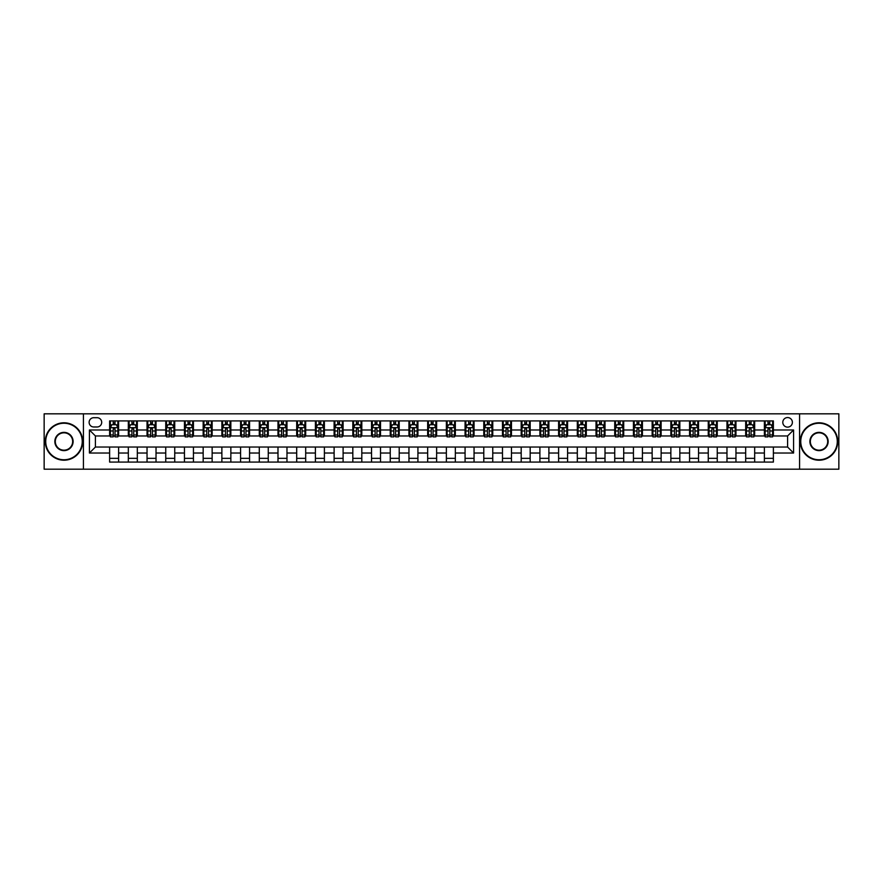 <?xml version="1.0" encoding="UTF-8"?>
<svg xmlns="http://www.w3.org/2000/svg" width="883" height="883" viewBox="0 0 883 883"><rect width="100%" height="100%" fill="white"/><g stroke="black" fill="none" stroke-linecap="round" stroke-linejoin="round"><path stroke-width="1.32" d="M787.592 417.56A4.79 4.79 0 0 0 782.802 422.339A4.79 4.79 0 0 0 787.592 427.129A4.79 4.79 0 0 0 792.382 422.339A4.79 4.79 0 0 0 787.592 417.56M799.568 469.182L838.85 469.182L838.85 413.818L799.568 413.818L799.568 469.182L83.432 469.182L83.432 413.818L44.15 413.818L44.15 469.182L83.432 469.182M93.764 426.986L97.053 426.986A4.636 4.636 0 0 0 101.7 422.339A4.636 4.636 0 0 0 97.053 417.703L93.764 417.703A4.636 4.636 0 0 0 89.128 422.339A4.636 4.636 0 0 0 93.764 426.986M799.568 413.818L83.432 413.818M109.624 453.023L89.426 453.023L89.426 429.977L109.624 429.977L109.624 435.959L95.408 435.959L95.408 447.041L109.624 447.041L109.624 462.074L773.376 462.074L773.376 447.041L787.592 447.041L787.592 435.959L773.376 435.959L773.376 429.977L793.574 429.977L793.574 453.023L773.376 453.023M773.376 429.977L773.376 420.926L109.624 420.926L109.624 429.977M764.391 420.926L764.391 435.959L765.142 435.959M767.989 435.959L769.777 435.959M772.625 435.959L773.376 435.959M764.391 435.959L753.916 435.959M745.682 420.926L745.682 435.959L746.433 435.959M749.281 435.959L751.069 435.959M745.682 435.959L735.208 435.959M726.974 420.926L726.974 435.959L727.724 435.959M730.572 435.959L732.371 435.959M726.974 435.959L716.499 435.959M708.265 420.926L708.265 435.959L709.016 435.959M711.864 435.959L713.663 435.959M708.265 435.959L697.791 435.959M689.568 420.926L689.568 435.959L690.307 435.959M693.155 435.959L694.954 435.959M689.568 435.959L679.082 435.959M670.859 420.926L670.859 435.959L671.599 435.959M674.446 435.959L676.246 435.959M670.859 435.959L660.385 435.959M652.151 420.926L652.151 435.959L652.901 435.959M655.738 435.959L657.537 435.959M652.151 435.959L641.676 435.959M633.442 420.926L633.442 435.959L634.193 435.959M637.029 435.959L638.828 435.959M633.442 435.959L622.968 435.959M614.734 420.926L614.734 435.959L615.484 435.959M618.321 435.959L620.12 435.959M614.734 435.959L604.259 435.959M596.025 420.926L596.025 435.959L596.776 435.959M599.612 435.959L601.411 435.959M596.025 435.959L585.55 435.959M577.316 420.926L577.316 435.959L578.067 435.959M580.915 435.959L582.703 435.959M577.316 435.959L566.842 435.959M558.608 420.926L558.608 435.959L559.358 435.959M562.206 435.959L563.994 435.959M558.608 435.959L548.133 435.959M539.899 420.926L539.899 435.959L540.65 435.959M543.498 435.959L545.286 435.959M539.899 435.959L529.425 435.959M521.191 420.926L521.191 435.959L521.941 435.959M524.789 435.959L526.577 435.959M521.191 435.959L510.716 435.959M502.482 420.926L502.482 435.959L503.233 435.959M506.08 435.959L507.88 435.959M502.482 435.959L492.008 435.959M483.785 420.926L483.785 435.959L484.524 435.959M487.372 435.959L489.171 435.959M483.785 435.959L473.299 435.959M465.076 420.926L465.076 435.959L465.816 435.959M468.663 435.959L470.462 435.959M465.076 435.959L454.59 435.959M446.368 420.926L446.368 435.959L447.107 435.959M449.955 435.959L451.754 435.959M446.368 435.959L435.893 435.959M427.659 420.926L427.659 435.959L428.41 435.959M431.246 435.959L433.045 435.959M427.659 435.959L417.184 435.959M408.95 420.926L408.95 435.959L409.701 435.959M412.538 435.959L414.337 435.959M408.95 435.959L398.476 435.959M390.242 420.926L390.242 435.959L390.992 435.959M393.829 435.959L395.628 435.959M390.242 435.959L379.767 435.959M371.533 420.926L371.533 435.959L372.284 435.959M375.12 435.959L376.92 435.959M371.533 435.959L361.059 435.959M352.825 420.926L352.825 435.959L353.575 435.959M356.423 435.959L358.211 435.959M352.825 435.959L342.35 435.959M334.116 420.926L334.116 435.959L334.867 435.959M337.714 435.959L339.502 435.959M334.116 435.959L323.642 435.959M315.408 420.926L315.408 435.959L316.158 435.959M319.006 435.959L320.794 435.959M315.408 435.959L304.933 435.959M296.699 420.926L296.699 435.959L297.45 435.959M300.297 435.959L302.085 435.959M296.699 435.959L286.224 435.959M277.99 420.926L277.99 435.959L278.741 435.959M281.589 435.959L283.388 435.959M277.99 435.959L267.516 435.959M259.293 420.926L259.293 435.959L260.032 435.959M262.88 435.959L264.679 435.959M259.293 435.959L248.807 435.959M240.584 420.926L240.584 435.959L241.324 435.959M244.172 435.959L245.971 435.959M240.584 435.959L230.099 435.959M221.876 420.926L221.876 435.959L222.615 435.959M225.463 435.959L227.262 435.959M221.876 435.959L211.401 435.959M203.167 420.926L203.167 435.959L203.918 435.959M206.754 435.959L208.554 435.959M203.167 435.959L192.693 435.959M184.459 420.926L184.459 435.959L185.209 435.959M188.046 435.959L189.845 435.959M184.459 435.959L173.984 435.959M165.75 420.926L165.75 435.959L166.501 435.959M169.337 435.959L171.136 435.959M165.75 435.959L155.276 435.959M147.042 420.926L147.042 435.959L147.792 435.959M150.629 435.959L152.428 435.959M147.042 435.959L136.567 435.959M128.333 420.926L128.333 435.959L129.084 435.959M131.931 435.959L133.719 435.959M128.333 435.959L117.858 435.959M109.624 435.959L110.375 435.959M113.223 435.959L115.011 435.959M109.624 447.041L118.609 447.041L118.609 462.074M773.376 447.041L118.609 447.041M118.609 420.926L118.609 435.959M109.624 424.668L110.375 424.668M113.223 424.668L115.011 424.668M117.858 424.668L118.609 424.668M109.624 458.332L118.609 458.332M128.333 447.041L128.333 462.074M137.318 420.926L137.318 435.959M128.333 424.668L129.084 424.668M131.931 424.668L133.719 424.668M136.567 424.668L137.318 424.668M137.318 447.041L137.318 462.074M128.333 458.332L137.318 458.332M147.042 447.041L147.042 462.074M156.026 447.041L156.026 462.074M147.042 458.332L156.026 458.332M156.026 420.926L156.026 435.959M147.042 424.668L147.792 424.668M150.629 424.668L152.428 424.668M155.276 424.668L156.026 424.668M165.75 447.041L165.75 462.074M174.735 447.041L174.735 462.074M165.75 458.332L174.735 458.332M174.735 420.926L174.735 435.959M165.75 424.668L166.501 424.668M169.337 424.668L171.136 424.668M173.984 424.668L174.735 424.668M184.459 447.041L184.459 462.074M193.432 447.041L193.432 462.074M184.459 458.332L193.432 458.332M193.432 420.926L193.432 435.959M184.459 424.668L185.209 424.668M188.046 424.668L189.845 424.668M192.693 424.668L193.432 424.668M203.167 447.041L203.167 462.074M212.141 447.041L212.141 462.074M203.167 458.332L212.141 458.332M212.141 420.926L212.141 435.959M203.167 424.668L203.918 424.668M206.754 424.668L208.554 424.668M211.401 424.668L212.141 424.668M221.876 447.041L221.876 462.074M230.849 447.041L230.849 462.074M221.876 458.332L230.849 458.332M230.849 420.926L230.849 435.959M221.876 424.668L222.615 424.668M225.463 424.668L227.262 424.668M230.099 424.668L230.849 424.668M240.584 447.041L240.584 462.074M249.558 447.041L249.558 462.074M240.584 458.332L249.558 458.332M249.558 420.926L249.558 435.959M240.584 424.668L241.324 424.668M244.172 424.668L245.971 424.668M248.807 424.668L249.558 424.668M259.293 447.041L259.293 462.074M268.266 447.041L268.266 462.074M259.293 458.332L268.266 458.332M268.266 420.926L268.266 435.959M259.293 424.668L260.032 424.668M262.88 424.668L264.679 424.668M267.516 424.668L268.266 424.668M277.99 447.041L277.99 462.074M286.975 447.041L286.975 462.074M277.99 458.332L286.975 458.332M286.975 420.926L286.975 435.959M277.99 424.668L278.741 424.668M281.589 424.668L283.388 424.668M286.224 424.668L286.975 424.668M296.699 447.041L296.699 462.074M305.684 447.041L305.684 462.074M296.699 458.332L305.684 458.332M305.684 420.926L305.684 435.959M296.699 424.668L297.45 424.668M300.297 424.668L302.085 424.668M304.933 424.668L305.684 424.668M315.408 447.041L315.408 462.074M324.392 447.041L324.392 462.074M315.408 458.332L324.392 458.332M324.392 420.926L324.392 435.959M315.408 424.668L316.158 424.668M319.006 424.668L320.794 424.668M323.642 424.668L324.392 424.668M334.116 447.041L334.116 462.074M343.101 447.041L343.101 462.074M334.116 458.332L343.101 458.332M343.101 420.926L343.101 435.959M334.116 424.668L334.867 424.668M337.714 424.668L339.502 424.668M342.35 424.668L343.101 424.668M352.825 447.041L352.825 462.074M361.809 447.041L361.809 462.074M352.825 458.332L361.809 458.332M361.809 420.926L361.809 435.959M352.825 424.668L353.575 424.668M356.423 424.668L358.211 424.668M361.059 424.668L361.809 424.668M371.533 447.041L371.533 462.074M380.518 447.041L380.518 462.074M371.533 458.332L380.518 458.332M380.518 420.926L380.518 435.959M371.533 424.668L372.284 424.668M375.12 424.668L376.92 424.668M379.767 424.668L380.518 424.668M390.242 447.041L390.242 462.074M399.215 447.041L399.215 462.074M390.242 458.332L399.215 458.332M399.215 420.926L399.215 435.959M390.242 424.668L390.992 424.668M393.829 424.668L395.628 424.668M398.476 424.668L399.215 424.668M408.95 447.041L408.95 462.074M417.924 447.041L417.924 462.074M408.95 458.332L417.924 458.332M417.924 420.926L417.924 435.959M408.95 424.668L409.701 424.668M412.538 424.668L414.337 424.668M417.184 424.668L417.924 424.668M427.659 447.041L427.659 462.074M436.632 447.041L436.632 462.074M427.659 458.332L436.632 458.332M436.632 420.926L436.632 435.959M427.659 424.668L428.41 424.668M431.246 424.668L433.045 424.668M435.893 424.668L436.632 424.668M446.368 447.041L446.368 462.074M455.341 447.041L455.341 462.074M446.368 458.332L455.341 458.332M455.341 420.926L455.341 435.959M446.368 424.668L447.107 424.668M449.955 424.668L451.754 424.668M454.59 424.668L455.341 424.668M465.076 447.041L465.076 462.074M474.05 447.041L474.05 462.074M465.076 458.332L474.05 458.332M474.05 420.926L474.05 435.959M465.076 424.668L465.816 424.668M468.663 424.668L470.462 424.668M473.299 424.668L474.05 424.668M483.785 447.041L483.785 462.074M492.758 447.041L492.758 462.074M483.785 458.332L492.758 458.332M492.758 420.926L492.758 435.959M483.785 424.668L484.524 424.668M487.372 424.668L489.171 424.668M492.008 424.668L492.758 424.668M502.482 447.041L502.482 462.074M511.467 447.041L511.467 462.074M502.482 458.332L511.467 458.332M511.467 420.926L511.467 435.959M502.482 424.668L503.233 424.668M506.08 424.668L507.88 424.668M510.716 424.668L511.467 424.668M521.191 447.041L521.191 462.074M530.175 447.041L530.175 462.074M521.191 458.332L530.175 458.332M530.175 420.926L530.175 435.959M521.191 424.668L521.941 424.668M524.789 424.668L526.577 424.668M529.425 424.668L530.175 424.668M539.899 447.041L539.899 462.074M548.884 447.041L548.884 462.074M539.899 458.332L548.884 458.332M548.884 420.926L548.884 435.959M539.899 424.668L540.65 424.668M543.498 424.668L545.286 424.668M548.133 424.668L548.884 424.668M558.608 447.041L558.608 462.074M567.592 447.041L567.592 462.074M558.608 458.332L567.592 458.332M567.592 420.926L567.592 435.959M558.608 424.668L559.358 424.668M562.206 424.668L563.994 424.668M566.842 424.668L567.592 424.668M577.316 447.041L577.316 462.074M586.301 447.041L586.301 462.074M577.316 458.332L586.301 458.332M586.301 420.926L586.301 435.959M577.316 424.668L578.067 424.668M580.915 424.668L582.703 424.668M585.55 424.668L586.301 424.668M596.025 447.041L596.025 462.074M605.01 447.041L605.01 462.074M596.025 458.332L605.01 458.332M605.01 420.926L605.01 435.959M596.025 424.668L596.776 424.668M599.612 424.668L601.411 424.668M604.259 424.668L605.01 424.668M614.734 447.041L614.734 462.074M623.707 447.041L623.707 462.074M614.734 458.332L623.707 458.332M623.707 420.926L623.707 435.959M614.734 424.668L615.484 424.668M618.321 424.668L620.12 424.668M622.968 424.668L623.707 424.668M633.442 447.041L633.442 462.074M642.416 447.041L642.416 462.074M633.442 458.332L642.416 458.332M642.416 420.926L642.416 435.959M633.442 424.668L634.193 424.668M637.029 424.668L638.828 424.668M641.676 424.668L642.416 424.668M652.151 447.041L652.151 462.074M661.124 447.041L661.124 462.074M652.151 458.332L661.124 458.332M661.124 420.926L661.124 435.959M652.151 424.668L652.901 424.668M655.738 424.668L657.537 424.668M660.385 424.668L661.124 424.668M670.859 447.041L670.859 462.074M679.833 447.041L679.833 462.074M670.859 458.332L679.833 458.332M679.833 420.926L679.833 435.959M670.859 424.668L671.599 424.668M674.446 424.668L676.246 424.668M679.082 424.668L679.833 424.668M689.568 447.041L689.568 462.074M698.541 447.041L698.541 462.074M689.568 458.332L698.541 458.332M698.541 420.926L698.541 435.959M689.568 424.668L690.307 424.668M693.155 424.668L694.954 424.668M697.791 424.668L698.541 424.668M708.265 447.041L708.265 462.074M717.25 447.041L717.25 462.074M708.265 458.332L717.25 458.332M717.25 420.926L717.25 435.959M708.265 424.668L709.016 424.668M711.864 424.668L713.663 424.668M716.499 424.668L717.25 424.668M726.974 447.041L726.974 462.074M735.958 447.041L735.958 462.074M726.974 458.332L735.958 458.332M735.958 420.926L735.958 435.959M726.974 424.668L727.724 424.668M730.572 424.668L732.371 424.668M735.208 424.668L735.958 424.668M745.682 447.041L745.682 462.074M754.667 447.041L754.667 462.074M745.682 458.332L754.667 458.332M754.667 420.926L754.667 435.959M745.682 424.668L746.433 424.668M749.281 424.668L751.069 424.668M753.916 424.668L754.667 424.668M764.391 447.041L764.391 462.074M764.391 458.332L773.376 458.332M764.391 424.668L765.142 424.668M767.989 424.668L769.777 424.668M772.625 424.668L773.376 424.668M95.408 435.959L89.426 429.977M95.408 447.041L89.426 453.023M793.574 429.977L787.592 435.959M793.574 453.023L787.592 447.041M115.011 422.869L113.223 422.869M117.858 434.988L115.011 434.988L115.011 436.864L117.858 436.864L117.858 427.736L116.357 424.734L111.876 424.734L110.375 427.736L110.375 436.864L113.223 436.864L113.223 434.988L110.375 434.988M110.375 427.736L110.375 420.926M117.858 427.736L117.858 420.926M113.223 424.734L113.223 420.926M115.011 420.926L115.011 424.734M115.011 434.988L115.011 428.851L113.223 428.851L113.223 434.988M133.719 422.869L131.931 422.869M136.567 434.988L133.719 434.988L133.719 436.864L136.567 436.864L136.567 427.736L135.066 424.734L130.585 424.734L129.084 427.736L129.084 436.864L131.931 436.864L131.931 434.988L129.084 434.988M129.084 427.736L129.084 420.926M136.567 427.736L136.567 420.926M131.931 424.734L131.931 420.926M133.719 420.926L133.719 424.734M133.719 434.988L133.719 428.851L131.931 428.851L131.931 434.988M152.428 422.869L150.629 422.869M155.276 434.988L152.428 434.988L152.428 436.864L155.276 436.864L155.276 427.736L153.774 424.734L149.282 424.734L147.792 427.736L147.792 436.864L150.629 436.864L150.629 434.988L147.792 434.988M147.792 427.736L147.792 420.926M155.276 427.736L155.276 420.926M150.629 424.734L150.629 420.926M152.428 420.926L152.428 424.734M152.428 434.988L152.428 428.851L150.629 428.851L150.629 434.988M171.136 422.869L169.337 422.869M173.984 434.988L171.136 434.988L171.136 436.864L173.984 436.864L173.984 427.736L172.483 424.734L167.991 424.734L166.501 427.736L166.501 436.864L169.337 436.864L169.337 434.988L166.501 434.988M166.501 427.736L166.501 420.926M173.984 427.736L173.984 420.926M169.337 424.734L169.337 420.926M171.136 420.926L171.136 424.734M171.136 434.988L171.136 428.851L169.337 428.851L169.337 434.988M189.845 422.869L188.046 422.869M192.693 434.988L189.845 434.988L189.845 436.864L192.693 436.864L192.693 427.736L191.192 424.734L186.699 424.734L185.209 427.736L185.209 436.864L188.046 436.864L188.046 434.988L185.209 434.988M185.209 427.736L185.209 420.926M192.693 427.736L192.693 420.926M188.046 424.734L188.046 420.926M189.845 420.926L189.845 424.734M189.845 434.988L189.845 428.851L188.046 428.851L188.046 434.988M63.984 423.244A18.256 18.256 0 0 0 45.717 441.5A18.256 18.256 0 0 0 63.984 459.756A18.256 18.256 0 0 0 82.24 441.5A18.256 18.256 0 0 0 63.984 423.244M63.984 460.209A18.709 18.709 0 0 1 45.276 441.5A18.709 18.709 0 0 1 63.984 422.791A18.709 18.709 0 0 1 82.693 441.5A18.709 18.709 0 0 1 63.984 460.209M63.984 432.372A9.128 9.128 0 0 1 73.112 441.5A9.128 9.128 0 0 1 63.984 450.628A9.128 9.128 0 0 1 54.845 441.5A9.128 9.128 0 0 1 63.984 432.372M63.984 450.175A8.675 8.675 0 0 0 72.66 441.5A8.675 8.675 0 0 0 63.984 432.825A8.675 8.675 0 0 0 55.298 441.5A8.675 8.675 0 0 0 63.984 450.175M819.016 423.244A18.256 18.256 0 0 0 800.76 441.5A18.256 18.256 0 0 0 819.016 459.756A18.256 18.256 0 0 0 837.283 441.5A18.256 18.256 0 0 0 819.016 423.244M819.016 460.209A18.709 18.709 0 0 1 800.307 441.5A18.709 18.709 0 0 1 819.016 422.791A18.709 18.709 0 0 1 837.724 441.5A18.709 18.709 0 0 1 819.016 460.209M819.016 432.372A9.128 9.128 0 0 1 828.155 441.5A9.128 9.128 0 0 1 819.016 450.628A9.128 9.128 0 0 1 809.888 441.5A9.128 9.128 0 0 1 819.016 432.372M819.016 450.175A8.675 8.675 0 0 0 827.702 441.5A8.675 8.675 0 0 0 819.016 432.825A8.675 8.675 0 0 0 810.34 441.5A8.675 8.675 0 0 0 819.016 450.175M208.554 422.869L206.754 422.869M211.401 434.988L208.554 434.988L208.554 436.864L211.401 436.864L211.401 427.736L209.9 424.734L205.408 424.734L203.918 427.736L203.918 436.864L206.754 436.864L206.754 434.988L203.918 434.988M203.918 427.736L203.918 420.926M211.401 427.736L211.401 420.926M206.754 424.734L206.754 420.926M208.554 420.926L208.554 424.734M208.554 434.988L208.554 428.851L206.754 428.851L206.754 434.988M227.262 422.869L225.463 422.869M230.099 434.988L227.262 434.988L227.262 436.864L230.099 436.864L230.099 427.736L228.609 424.734L224.116 424.734L222.615 427.736L222.615 436.864L225.463 436.864L225.463 434.988L222.615 434.988M222.615 427.736L222.615 420.926M230.099 427.736L230.099 420.926M225.463 424.734L225.463 420.926M227.262 420.926L227.262 424.734M227.262 434.988L227.262 428.851L225.463 428.851L225.463 434.988M245.971 422.869L244.172 422.869M248.807 434.988L245.971 434.988L245.971 436.864L248.807 436.864L248.807 427.736L247.317 424.734L242.825 424.734L241.324 427.736L241.324 436.864L244.172 436.864L244.172 434.988L241.324 434.988M241.324 427.736L241.324 420.926M248.807 427.736L248.807 420.926M244.172 424.734L244.172 420.926M245.971 420.926L245.971 424.734M245.971 434.988L245.971 428.851L244.172 428.851L244.172 434.988M264.679 422.869L262.88 422.869M267.516 434.988L264.679 434.988L264.679 436.864L267.516 436.864L267.516 427.736L266.026 424.734L261.534 424.734L260.032 427.736L260.032 436.864L262.88 436.864L262.88 434.988L260.032 434.988M260.032 427.736L260.032 420.926M267.516 427.736L267.516 420.926M262.88 424.734L262.88 420.926M264.679 420.926L264.679 424.734M264.679 434.988L264.679 428.851L262.88 428.851L262.88 434.988M283.388 422.869L281.589 422.869M286.224 434.988L283.388 434.988L283.388 436.864L286.224 436.864L286.224 427.736L284.734 424.734L280.242 424.734L278.741 427.736L278.741 436.864L281.589 436.864L281.589 434.988L278.741 434.988M278.741 427.736L278.741 420.926M286.224 427.736L286.224 420.926M281.589 424.734L281.589 420.926M283.388 420.926L283.388 424.734M283.388 434.988L283.388 428.851L281.589 428.851L281.589 434.988M302.085 422.869L300.297 422.869M304.933 434.988L302.085 434.988L302.085 436.864L304.933 436.864L304.933 427.736L303.443 424.734L298.951 424.734L297.45 427.736L297.45 436.864L300.297 436.864L300.297 434.988L297.45 434.988M297.45 427.736L297.45 420.926M304.933 427.736L304.933 420.926M300.297 424.734L300.297 420.926M302.085 420.926L302.085 424.734M302.085 434.988L302.085 428.851L300.297 428.851L300.297 434.988M320.794 422.869L319.006 422.869M323.642 434.988L320.794 434.988L320.794 436.864L323.642 436.864L323.642 427.736L322.14 424.734L317.659 424.734L316.158 427.736L316.158 436.864L319.006 436.864L319.006 434.988L316.158 434.988M316.158 427.736L316.158 420.926M323.642 427.736L323.642 420.926M319.006 424.734L319.006 420.926M320.794 420.926L320.794 424.734M320.794 434.988L320.794 428.851L319.006 428.851L319.006 434.988M339.502 422.869L337.714 422.869M342.35 434.988L339.502 434.988L339.502 436.864L342.35 436.864L342.35 427.736L340.849 424.734L336.368 424.734L334.867 427.736L334.867 436.864L337.714 436.864L337.714 434.988L334.867 434.988M334.867 427.736L334.867 420.926M342.35 427.736L342.35 420.926M337.714 424.734L337.714 420.926M339.502 420.926L339.502 424.734M339.502 434.988L339.502 428.851L337.714 428.851L337.714 434.988M358.211 422.869L356.423 422.869M361.059 434.988L358.211 434.988L358.211 436.864L361.059 436.864L361.059 427.736L359.558 424.734L355.065 424.734L353.575 427.736L353.575 436.864L356.423 436.864L356.423 434.988L353.575 434.988M353.575 427.736L353.575 420.926M361.059 427.736L361.059 420.926M356.423 424.734L356.423 420.926M358.211 420.926L358.211 424.734M358.211 434.988L358.211 428.851L356.423 428.851L356.423 434.988M376.92 422.869L375.12 422.869M379.767 434.988L376.92 434.988L376.92 436.864L379.767 436.864L379.767 427.736L378.266 424.734L373.774 424.734L372.284 427.736L372.284 436.864L375.12 436.864L375.12 434.988L372.284 434.988M372.284 427.736L372.284 420.926M379.767 427.736L379.767 420.926M375.12 424.734L375.12 420.926M376.92 420.926L376.92 424.734M376.92 434.988L376.92 428.851L375.12 428.851L375.12 434.988M395.628 422.869L393.829 422.869M398.476 434.988L395.628 434.988L395.628 436.864L398.476 436.864L398.476 427.736L396.975 424.734L392.482 424.734L390.992 427.736L390.992 436.864L393.829 436.864L393.829 434.988L390.992 434.988M390.992 427.736L390.992 420.926M398.476 427.736L398.476 420.926M393.829 424.734L393.829 420.926M395.628 420.926L395.628 424.734M395.628 434.988L395.628 428.851L393.829 428.851L393.829 434.988M414.337 422.869L412.538 422.869M417.184 434.988L414.337 434.988L414.337 436.864L417.184 436.864L417.184 427.736L415.683 424.734L411.191 424.734L409.701 427.736L409.701 436.864L412.538 436.864L412.538 434.988L409.701 434.988M409.701 427.736L409.701 420.926M417.184 427.736L417.184 420.926M412.538 424.734L412.538 420.926M414.337 420.926L414.337 424.734M414.337 434.988L414.337 428.851L412.538 428.851L412.538 434.988M433.045 422.869L431.246 422.869M435.893 434.988L433.045 434.988L433.045 436.864L435.893 436.864L435.893 427.736L434.392 424.734L429.9 424.734L428.41 427.736L428.41 436.864L431.246 436.864L431.246 434.988L428.41 434.988M428.41 427.736L428.41 420.926M435.893 427.736L435.893 420.926M431.246 424.734L431.246 420.926M433.045 420.926L433.045 424.734M433.045 434.988L433.045 428.851L431.246 428.851L431.246 434.988M451.754 422.869L449.955 422.869M454.59 434.988L451.754 434.988L451.754 436.864L454.59 436.864L454.59 427.736L453.1 424.734L448.608 424.734L447.107 427.736L447.107 436.864L449.955 436.864L449.955 434.988L447.107 434.988M447.107 427.736L447.107 420.926M454.59 427.736L454.59 420.926M449.955 424.734L449.955 420.926M451.754 420.926L451.754 424.734M451.754 434.988L451.754 428.851L449.955 428.851L449.955 434.988M470.462 422.869L468.663 422.869M473.299 434.988L470.462 434.988L470.462 436.864L473.299 436.864L473.299 427.736L471.809 424.734L467.317 424.734L465.816 427.736L465.816 436.864L468.663 436.864L468.663 434.988L465.816 434.988M465.816 427.736L465.816 420.926M473.299 427.736L473.299 420.926M468.663 424.734L468.663 420.926M470.462 420.926L470.462 424.734M470.462 434.988L470.462 428.851L468.663 428.851L468.663 434.988M489.171 422.869L487.372 422.869M492.008 434.988L489.171 434.988L489.171 436.864L492.008 436.864L492.008 427.736L490.518 424.734L486.025 424.734L484.524 427.736L484.524 436.864L487.372 436.864L487.372 434.988L484.524 434.988M484.524 427.736L484.524 420.926M492.008 427.736L492.008 420.926M487.372 424.734L487.372 420.926M489.171 420.926L489.171 424.734M489.171 434.988L489.171 428.851L487.372 428.851L487.372 434.988M507.88 422.869L506.08 422.869M510.716 434.988L507.88 434.988L507.88 436.864L510.716 436.864L510.716 427.736L509.226 424.734L504.734 424.734L503.233 427.736L503.233 436.864L506.08 436.864L506.08 434.988L503.233 434.988M503.233 427.736L503.233 420.926M510.716 427.736L510.716 420.926M506.08 424.734L506.08 420.926M507.88 420.926L507.88 424.734M507.88 434.988L507.88 428.851L506.08 428.851L506.08 434.988M526.577 422.869L524.789 422.869M529.425 434.988L526.577 434.988L526.577 436.864L529.425 436.864L529.425 427.736L527.935 424.734L523.442 424.734L521.941 427.736L521.941 436.864L524.789 436.864L524.789 434.988L521.941 434.988M521.941 427.736L521.941 420.926M529.425 427.736L529.425 420.926M524.789 424.734L524.789 420.926M526.577 420.926L526.577 424.734M526.577 434.988L526.577 428.851L524.789 428.851L524.789 434.988M545.286 422.869L543.498 422.869M548.133 434.988L545.286 434.988L545.286 436.864L548.133 436.864L548.133 427.736L546.632 424.734L542.151 424.734L540.65 427.736L540.65 436.864L543.498 436.864L543.498 434.988L540.65 434.988M540.65 427.736L540.65 420.926M548.133 427.736L548.133 420.926M543.498 424.734L543.498 420.926M545.286 420.926L545.286 424.734M545.286 434.988L545.286 428.851L543.498 428.851L543.498 434.988M563.994 422.869L562.206 422.869M566.842 434.988L563.994 434.988L563.994 436.864L566.842 436.864L566.842 427.736L565.341 424.734L560.86 424.734L559.358 427.736L559.358 436.864L562.206 436.864L562.206 434.988L559.358 434.988M559.358 427.736L559.358 420.926M566.842 427.736L566.842 420.926M562.206 424.734L562.206 420.926M563.994 420.926L563.994 424.734M563.994 434.988L563.994 428.851L562.206 428.851L562.206 434.988M582.703 422.869L580.915 422.869M585.55 434.988L582.703 434.988L582.703 436.864L585.55 436.864L585.55 427.736L584.049 424.734L579.557 424.734L578.067 427.736L578.067 436.864L580.915 436.864L580.915 434.988L578.067 434.988M578.067 427.736L578.067 420.926M585.55 427.736L585.55 420.926M580.915 424.734L580.915 420.926M582.703 420.926L582.703 424.734M582.703 434.988L582.703 428.851L580.915 428.851L580.915 434.988M601.411 422.869L599.612 422.869M604.259 434.988L601.411 434.988L601.411 436.864L604.259 436.864L604.259 427.736L602.758 424.734L598.266 424.734L596.776 427.736L596.776 436.864L599.612 436.864L599.612 434.988L596.776 434.988M596.776 427.736L596.776 420.926M604.259 427.736L604.259 420.926M599.612 424.734L599.612 420.926M601.411 420.926L601.411 424.734M601.411 434.988L601.411 428.851L599.612 428.851L599.612 434.988M620.12 422.869L618.321 422.869M622.968 434.988L620.12 434.988L620.12 436.864L622.968 436.864L622.968 427.736L621.466 424.734L616.974 424.734L615.484 427.736L615.484 436.864L618.321 436.864L618.321 434.988L615.484 434.988M615.484 427.736L615.484 420.926M622.968 427.736L622.968 420.926M618.321 424.734L618.321 420.926M620.12 420.926L620.12 424.734M620.12 434.988L620.12 428.851L618.321 428.851L618.321 434.988M638.828 422.869L637.029 422.869M641.676 434.988L638.828 434.988L638.828 436.864L641.676 436.864L641.676 427.736L640.175 424.734L635.683 424.734L634.193 427.736L634.193 436.864L637.029 436.864L637.029 434.988L634.193 434.988M634.193 427.736L634.193 420.926M641.676 427.736L641.676 420.926M637.029 424.734L637.029 420.926M638.828 420.926L638.828 424.734M638.828 434.988L638.828 428.851L637.029 428.851L637.029 434.988M657.537 422.869L655.738 422.869M660.385 434.988L657.537 434.988L657.537 436.864L660.385 436.864L660.385 427.736L658.884 424.734L654.391 424.734L652.901 427.736L652.901 436.864L655.738 436.864L655.738 434.988L652.901 434.988M652.901 427.736L652.901 420.926M660.385 427.736L660.385 420.926M655.738 424.734L655.738 420.926M657.537 420.926L657.537 424.734M657.537 434.988L657.537 428.851L655.738 428.851L655.738 434.988M676.246 422.869L674.446 422.869M679.082 434.988L676.246 434.988L676.246 436.864L679.082 436.864L679.082 427.736L677.592 424.734L673.1 424.734L671.599 427.736L671.599 436.864L674.446 436.864L674.446 434.988L671.599 434.988M671.599 427.736L671.599 420.926M679.082 427.736L679.082 420.926M674.446 424.734L674.446 420.926M676.246 420.926L676.246 424.734M676.246 434.988L676.246 428.851L674.446 428.851L674.446 434.988M694.954 422.869L693.155 422.869M697.791 434.988L694.954 434.988L694.954 436.864L697.791 436.864L697.791 427.736L696.301 424.734L691.808 424.734L690.307 427.736L690.307 436.864L693.155 436.864L693.155 434.988L690.307 434.988M690.307 427.736L690.307 420.926M697.791 427.736L697.791 420.926M693.155 424.734L693.155 420.926M694.954 420.926L694.954 424.734M694.954 434.988L694.954 428.851L693.155 428.851L693.155 434.988M713.663 422.869L711.864 422.869M716.499 434.988L713.663 434.988L713.663 436.864L716.499 436.864L716.499 427.736L715.009 424.734L710.517 424.734L709.016 427.736L709.016 436.864L711.864 436.864L711.864 434.988L709.016 434.988M709.016 427.736L709.016 420.926M716.499 427.736L716.499 420.926M711.864 424.734L711.864 420.926M713.663 420.926L713.663 424.734M713.663 434.988L713.663 428.851L711.864 428.851L711.864 434.988M732.371 422.869L730.572 422.869M735.208 434.988L732.371 434.988L732.371 436.864L735.208 436.864L735.208 427.736L733.718 424.734L729.226 424.734L727.724 427.736L727.724 436.864L730.572 436.864L730.572 434.988L727.724 434.988M727.724 427.736L727.724 420.926M735.208 427.736L735.208 420.926M730.572 424.734L730.572 420.926M732.371 420.926L732.371 424.734M732.371 434.988L732.371 428.851L730.572 428.851L730.572 434.988M751.069 422.869L749.281 422.869M753.916 434.988L751.069 434.988L751.069 436.864L753.916 436.864L753.916 427.736L752.415 424.734L747.934 424.734L746.433 427.736L746.433 436.864L749.281 436.864L749.281 434.988L746.433 434.988M746.433 427.736L746.433 420.926M753.916 427.736L753.916 420.926M749.281 424.734L749.281 420.926M751.069 420.926L751.069 424.734M751.069 434.988L751.069 428.851L749.281 428.851L749.281 434.988M769.777 422.869L767.989 422.869M772.625 434.988L769.777 434.988L769.777 436.864L772.625 436.864L772.625 427.736L771.124 424.734L766.643 424.734L765.142 427.736L765.142 436.864L767.989 436.864L767.989 434.988L765.142 434.988M765.142 427.736L765.142 420.926M772.625 427.736L772.625 420.926M767.989 424.734L767.989 420.926M769.777 420.926L769.777 424.734M769.777 434.988L769.777 428.851L767.989 428.851L767.989 434.988M128.333 453.023L118.609 453.023M128.333 429.977L118.609 429.977M147.042 429.977L137.318 429.977M147.042 453.023L137.318 453.023M165.75 429.977L156.026 429.977M165.75 453.023L156.026 453.023M184.459 429.977L174.735 429.977M184.459 453.023L174.735 453.023M203.167 429.977L193.432 429.977M203.167 453.023L193.432 453.023M221.876 429.977L212.141 429.977M221.876 453.023L212.141 453.023M240.584 429.977L230.849 429.977M240.584 453.023L230.849 453.023M259.293 429.977L249.558 429.977M259.293 453.023L249.558 453.023M277.99 429.977L268.266 429.977M277.99 453.023L268.266 453.023M296.699 429.977L286.975 429.977M296.699 453.023L286.975 453.023M315.408 429.977L305.684 429.977M315.408 453.023L305.684 453.023M334.116 429.977L324.392 429.977M334.116 453.023L324.392 453.023M352.825 429.977L343.101 429.977M352.825 453.023L343.101 453.023M371.533 429.977L361.809 429.977M371.533 453.023L361.809 453.023M390.242 429.977L380.518 429.977M390.242 453.023L380.518 453.023M408.95 429.977L399.215 429.977M408.95 453.023L399.215 453.023M427.659 429.977L417.924 429.977M427.659 453.023L417.924 453.023M446.368 429.977L436.632 429.977M446.368 453.023L436.632 453.023M465.076 429.977L455.341 429.977M465.076 453.023L455.341 453.023M483.785 429.977L474.05 429.977M483.785 453.023L474.05 453.023M502.482 429.977L492.758 429.977M502.482 453.023L492.758 453.023M521.191 429.977L511.467 429.977M521.191 453.023L511.467 453.023M539.899 429.977L530.175 429.977M539.899 453.023L530.175 453.023M558.608 429.977L548.884 429.977M558.608 453.023L548.884 453.023M577.316 429.977L567.592 429.977M577.316 453.023L567.592 453.023M596.025 429.977L586.301 429.977M596.025 453.023L586.301 453.023M614.734 429.977L605.01 429.977M614.734 453.023L605.01 453.023M633.442 429.977L623.707 429.977M633.442 453.023L623.707 453.023M652.151 429.977L642.416 429.977M652.151 453.023L642.416 453.023M670.859 429.977L661.124 429.977M670.859 453.023L661.124 453.023M689.568 429.977L679.833 429.977M689.568 453.023L679.833 453.023M708.265 429.977L698.541 429.977M708.265 453.023L698.541 453.023M726.974 429.977L717.25 429.977M726.974 453.023L717.25 453.023M745.682 429.977L735.958 429.977M745.682 453.023L735.958 453.023M764.391 429.977L754.667 429.977M764.391 453.023L754.667 453.023M117.825 427.659L110.408 427.659M110.375 424.922L111.777 424.922M116.457 424.922L117.858 424.922M113.223 430.97L110.375 430.97M117.858 430.97L115.011 430.97M115.011 423.818L113.223 423.818M136.523 427.659L129.117 427.659M129.084 424.922L130.485 424.922M135.154 424.922L136.567 424.922M131.931 430.97L129.084 430.97M136.567 430.97L133.719 430.97M133.719 423.818L131.931 423.818M155.231 427.659L147.825 427.659M147.792 424.922L149.194 424.922M153.863 424.922L155.276 424.922M150.629 430.97L147.792 430.97M155.276 430.97L152.428 430.97M152.428 423.818L150.629 423.818M173.94 427.659L166.534 427.659M166.501 424.922L167.902 424.922M172.571 424.922L173.984 424.922M169.337 430.97L166.501 430.97M173.984 430.97L171.136 430.97M171.136 423.818L169.337 423.818M192.649 427.659L185.242 427.659M185.209 424.922L186.611 424.922M191.28 424.922L192.693 424.922M188.046 430.97L185.209 430.97M192.693 430.97L189.845 430.97M189.845 423.818L188.046 423.818M211.357 427.659L203.951 427.659M203.918 424.922L205.32 424.922M209.988 424.922L211.401 424.922M206.754 430.97L203.918 430.97M211.401 430.97L208.554 430.97M208.554 423.818L206.754 423.818M230.066 427.659L222.659 427.659M222.615 424.922L224.028 424.922M228.697 424.922L230.099 424.922M225.463 430.97L222.615 430.97M230.099 430.97L227.262 430.97M227.262 423.818L225.463 423.818M248.774 427.659L241.368 427.659M241.324 424.922L242.737 424.922M247.406 424.922L248.807 424.922M244.172 430.97L241.324 430.97M248.807 430.97L245.971 430.97M245.971 423.818L244.172 423.818M267.483 427.659L260.077 427.659M260.032 424.922L261.445 424.922M266.114 424.922L267.516 424.922M262.88 430.97L260.032 430.97M267.516 430.97L264.679 430.97M264.679 423.818L262.88 423.818M286.191 427.659L278.785 427.659M278.741 424.922L280.154 424.922M284.823 424.922L286.224 424.922M281.589 430.97L278.741 430.97M286.224 430.97L283.388 430.97M283.388 423.818L281.589 423.818M304.9 427.659L297.494 427.659M297.45 424.922L298.862 424.922M303.531 424.922L304.933 424.922M300.297 430.97L297.45 430.97M304.933 430.97L302.085 430.97M302.085 423.818L300.297 423.818M323.608 427.659L316.191 427.659M316.158 424.922L317.571 424.922M322.24 424.922L323.642 424.922M319.006 430.97L316.158 430.97M323.642 430.97L320.794 430.97M320.794 423.818L319.006 423.818M342.317 427.659L334.9 427.659M334.867 424.922L336.268 424.922M340.937 424.922L342.35 424.922M337.714 430.97L334.867 430.97M342.35 430.97L339.502 430.97M339.502 423.818L337.714 423.818M361.015 427.659L353.608 427.659M353.575 424.922L354.977 424.922M359.646 424.922L361.059 424.922M356.423 430.97L353.575 430.97M361.059 430.97L358.211 430.97M358.211 423.818L356.423 423.818M379.723 427.659L372.317 427.659M372.284 424.922L373.686 424.922M378.354 424.922L379.767 424.922M375.12 430.97L372.284 430.97M379.767 430.97L376.92 430.97M376.92 423.818L375.12 423.818M398.432 427.659L391.026 427.659M390.992 424.922L392.394 424.922M397.063 424.922L398.476 424.922M393.829 430.97L390.992 430.97M398.476 430.97L395.628 430.97M395.628 423.818L393.829 423.818M417.14 427.659L409.734 427.659M409.701 424.922L411.103 424.922M415.772 424.922L417.184 424.922M412.538 430.97L409.701 430.97M417.184 430.97L414.337 430.97M414.337 423.818L412.538 423.818M435.849 427.659L428.443 427.659M428.41 424.922L429.811 424.922M434.48 424.922L435.893 424.922M431.246 430.97L428.41 430.97M435.893 430.97L433.045 430.97M433.045 423.818L431.246 423.818M454.557 427.659L447.151 427.659M447.107 424.922L448.52 424.922M453.189 424.922L454.59 424.922M449.955 430.97L447.107 430.97M454.59 430.97L451.754 430.97M451.754 423.818L449.955 423.818M473.266 427.659L465.86 427.659M465.816 424.922L467.228 424.922M471.897 424.922L473.299 424.922M468.663 430.97L465.816 430.97M473.299 430.97L470.462 430.97M470.462 423.818L468.663 423.818M491.974 427.659L484.568 427.659M484.524 424.922L485.937 424.922M490.606 424.922L492.008 424.922M487.372 430.97L484.524 430.97M492.008 430.97L489.171 430.97M489.171 423.818L487.372 423.818M510.683 427.659L503.277 427.659M503.233 424.922L504.646 424.922M509.314 424.922L510.716 424.922M506.08 430.97L503.233 430.97M510.716 430.97L507.88 430.97M507.88 423.818L506.08 423.818M529.392 427.659L521.985 427.659M521.941 424.922L523.354 424.922M528.023 424.922L529.425 424.922M524.789 430.97L521.941 430.97M529.425 430.97L526.577 430.97M526.577 423.818L524.789 423.818M548.1 427.659L540.683 427.659M540.65 424.922L542.063 424.922M546.732 424.922L548.133 424.922M543.498 430.97L540.65 430.97M548.133 430.97L545.286 430.97M545.286 423.818L543.498 423.818M566.809 427.659L559.392 427.659M559.358 424.922L560.76 424.922M565.429 424.922L566.842 424.922M562.206 430.97L559.358 430.97M566.842 430.97L563.994 430.97M563.994 423.818L562.206 423.818M585.506 427.659L578.1 427.659M578.067 424.922L579.469 424.922M584.138 424.922L585.55 424.922M580.915 430.97L578.067 430.97M585.55 430.97L582.703 430.97M582.703 423.818L580.915 423.818M604.215 427.659L596.809 427.659M596.776 424.922L598.177 424.922M602.846 424.922L604.259 424.922M599.612 430.97L596.776 430.97M604.259 430.97L601.411 430.97M601.411 423.818L599.612 423.818M622.923 427.659L615.517 427.659M615.484 424.922L616.886 424.922M621.555 424.922L622.968 424.922M618.321 430.97L615.484 430.97M622.968 430.97L620.12 430.97M620.12 423.818L618.321 423.818M641.632 427.659L634.226 427.659M634.193 424.922L635.594 424.922M640.263 424.922L641.676 424.922M637.029 430.97L634.193 430.97M641.676 430.97L638.828 430.97M638.828 423.818L637.029 423.818M660.341 427.659L652.934 427.659M652.901 424.922L654.303 424.922M658.972 424.922L660.385 424.922M655.738 430.97L652.901 430.97M660.385 430.97L657.537 430.97M657.537 423.818L655.738 423.818M679.049 427.659L671.643 427.659M671.599 424.922L673.012 424.922M677.68 424.922L679.082 424.922M674.446 430.97L671.599 430.97M679.082 430.97L676.246 430.97M676.246 423.818L674.446 423.818M697.758 427.659L690.351 427.659M690.307 424.922L691.72 424.922M696.389 424.922L697.791 424.922M693.155 430.97L690.307 430.97M697.791 430.97L694.954 430.97M694.954 423.818L693.155 423.818M716.466 427.659L709.06 427.659M709.016 424.922L710.429 424.922M715.098 424.922L716.499 424.922M711.864 430.97L709.016 430.97M716.499 430.97L713.663 430.97M713.663 423.818L711.864 423.818M735.175 427.659L727.769 427.659M727.724 424.922L729.137 424.922M733.806 424.922L735.208 424.922M730.572 430.97L727.724 430.97M735.208 430.97L732.371 430.97M732.371 423.818L730.572 423.818M753.883 427.659L746.477 427.659M746.433 424.922L747.846 424.922M752.515 424.922L753.916 424.922M749.281 430.97L746.433 430.97M753.916 430.97L751.069 430.97M751.069 423.818L749.281 423.818M772.592 427.659L765.175 427.659M765.142 424.922L766.543 424.922M771.223 424.922L772.625 424.922M767.989 430.97L765.142 430.97M772.625 430.97L769.777 430.97M769.777 423.818L767.989 423.818"/></g></svg>
